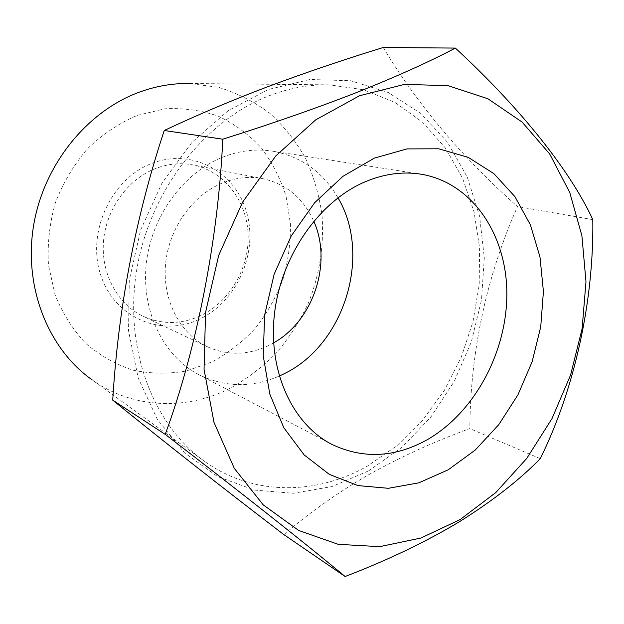 <?xml version="1.0" encoding="UTF-8"?>
<svg xmlns="http://www.w3.org/2000/svg" width="624" height="624" viewBox="0 0 624 624"><rect width="100%" height="100%" fill="white"/><g stroke="black" fill="none" stroke-linecap="round" stroke-linejoin="round"><path stroke-width="0.47" stroke-dasharray="3.12 2.34" d="M199.017 319.402C161.585 337.288 114.73 318.154 100.799 275.301C86.268 232.69 111.134 178.651 151.835 163.41C192.332 147.514 235.927 172.193 246.823 213.002C258.281 253.617 236.683 302.11 199.017 319.402M199.883 316.025C180.781 324.535 161.889 324.644 143.216 316.352C117.725 304.364 100.987 274.03 103.467 241.784C105.908 209.555 127.507 179.455 155.376 168.597C167.996 163.753 180.57 162.536 193.112 164.954C224.39 171.155 247.018 201.053 248.126 234.718C249.327 268.39 229.367 302.398 199.883 316.025M273.624 342.88L268.484 345.61C247.923 355.306 227.643 355.727 207.62 346.874C180.297 334.043 162.474 300.659 165.5 264.802C168.472 228.961 192.208 195.281 222.394 183.019C236.051 177.551 249.608 176.116 263.047 178.706C286.447 184.088 303.35 198.237 313.732 221.153M337.99 197.792C322.967 171.959 301.111 156.398 272.415 151.117C256.027 148.613 239.507 150.61 222.862 157.115C183.089 172.809 151.086 216.793 146.227 264.264C141.297 311.758 163.683 356.437 198.76 374.626C224.968 387.434 251.792 387.925 279.232 376.085M329.339 84.848L189.813 83.515L218.93 87.43C237.518 93.163 254.498 101.813 269.872 113.373C284.076 126.352 295.963 141.328 305.534 158.301C313.646 176.116 319.121 194.891 321.945 214.617C324.301 244.499 319.636 274.771 308.42 302.944C299.824 321.235 289.052 338.013 276.104 353.27C262.072 367.419 246.488 379.228 229.359 388.682C186.053 410.522 132.787 408.837 92.141 379.868L205.124 461.752C153.278 425.552 123.458 348.434 136.859 269.131C150.173 189.86 205.725 119.543 270.013 95.433C289.918 87.953 309.691 84.427 329.339 84.848L363.73 89.786L395.21 102.586L422.682 122.335L445.333 147.935L462.571 178.199L474.045 211.91L479.599 247.837L479.209 284.786L473.015 321.617L461.253 357.201L444.28 390.46L422.565 420.358L396.7 445.887L367.396 466.105C316.438 495.105 253.523 496.135 205.124 461.752M137.303 115.362L165.025 108.794C183.713 107.819 201.607 110.339 218.681 116.345C234.905 124.176 249.14 134.729 261.394 147.997C272.267 162.505 280.488 178.597 286.049 196.264L290.441 223.751C290.722 242.596 288.218 261.152 282.922 279.412C276.112 297.164 266.9 313.459 255.294 328.294C242.486 341.991 228.025 353.231 211.903 361.998L186.389 370.976C168.605 374.088 150.883 373.838 133.232 370.219C116.002 364.611 100.238 355.735 85.948 343.59C72.899 329.722 62.611 313.459 55.068 294.809L48.461 264.927C47.26 243.929 49.6 223.103 55.466 202.449C63.297 182.458 74.038 164.486 87.688 148.528C102.671 134.199 119.215 123.139 137.303 115.362M368.651 470.863L402.043 447.229L430.911 416.933L454.256 381.373L471.307 341.983L481.463 300.269L484.31 257.79L479.591 216.161L467.267 177.083L447.541 142.28L420.904 113.521L388.198 92.492L350.696 80.746L310.073 79.49L268.445 89.45L228.205 110.666L191.927 142.366L162.061 182.918L140.696 229.874L129.293 280.231L128.528 330.697L138.216 378.05L157.404 419.484L184.517 452.813L217.62 476.588L254.584 490.097L293.335 493.272L331.929 486.587L368.651 470.863M383.253 47.494C417.105 104.107 461.846 157.131 517.499 206.567C486.369 276.97 470.48 350.977 469.817 428.587C435.139 441.215 401.95 456.3 370.243 473.834C339.44 491.431 310.643 511.696 283.865 534.628M592.8 219.632L517.499 206.567M540.259 458.663L469.817 428.587M207.62 346.874L143.216 316.352M198.76 374.626L331.562 444.226M272.415 151.117L420.576 174.119M263.047 178.706L193.112 164.954"/><path stroke-width="0.94" d="M374.384 158.114L342.997 176.296L314.66 202.706L291.205 235.981L274.162 274.186L264.654 314.956L263.219 355.75L269.802 394.064L283.795 427.697L304.114 454.888L329.355 474.404L357.95 485.589L388.307 488.303L418.876 482.82L448.266 469.771L475.238 450.037L498.755 424.663L517.951 394.828L532.116 361.795L540.727 326.882L543.418 291.47L539.986 256.979L530.408 224.874L514.901 196.615L493.904 173.651L468.156 157.318L438.703 148.793L406.895 148.91L374.384 158.114M364.58 182.044C319.114 201.568 281.245 255.676 274.537 313.326C267.735 370.999 292.391 423.985 331.562 444.226C362.778 459.163 394.555 457.727 426.886 439.912C474.599 412.776 507.226 351.757 506.836 292.913C506.555 234.14 471.916 182.356 420.576 174.119C402.277 171.311 383.612 173.948 364.58 182.044M279.232 376.085L283.826 373.909C344.393 345.064 372.146 255.169 337.99 197.792M92.141 379.868C48.586 349.276 23.564 287.953 33.462 226.348C43.329 164.767 87.422 110.604 140.408 91.759C156.819 85.925 173.285 83.179 189.813 83.515M460.075 519.597L495.791 492.57L526.757 458.414L551.967 418.665L570.632 374.876L582.13 328.669L585.983 281.705L581.896 235.708L569.759 192.504L549.697 153.98L522.116 122.086L487.828 98.725L448.071 85.675L404.578 84.373L359.588 95.722L315.728 119.839L275.831 155.891L242.689 202.004L218.696 255.349L205.553 312.406L204.048 369.322L213.993 422.386L234.32 468.39L263.273 504.917L298.685 530.455L338.231 544.339L379.642 546.655L420.857 538.06L460.075 519.597M222.76 139.207C218.392 238.797 196.708 348.863 165.22 434.374C243.953 494.785 308.474 545.953 345.103 576.506C387.613 560.235 425.763 541.952 459.545 521.664C492.804 500.783 519.706 479.786 540.259 458.663C574.228 389.961 593.962 301.829 592.8 219.632C571.522 173.261 523.169 110.604 455.348 48.079C429.952 61.526 397.355 76.214 357.575 92.149C317.273 107.905 272.337 123.591 222.76 139.207L164.237 130.494C197.574 114.824 232.354 100.121 268.562 86.408C305.721 72.548 343.949 59.576 383.253 47.494L455.348 48.079M345.103 576.506L283.865 534.628C221.286 486.798 164.237 441.964 112.718 400.132C118.31 307.632 135.478 217.753 164.237 130.494M165.22 434.374L112.718 400.132M313.732 221.153C332.623 262.587 313.435 320.791 273.624 342.88"/></g></svg>
